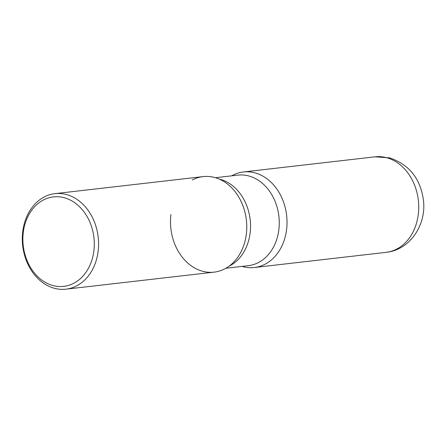 <?xml version="1.0" encoding="UTF-8"?>
<svg xmlns="http://www.w3.org/2000/svg" width="446" height="446" viewBox="0 0 446 446"><rect width="100%" height="100%" fill="white"/><g stroke="black" fill="none" stroke-linecap="round" stroke-linejoin="round"><path stroke-width="0.67" d="M243.042 266.669A48.084 37.994 -96.6 0 0 254.382 267.505A48.084 37.994 -96.6 0 0 287.029 222.543A48.084 37.994 -96.6 0 0 254.733 172.803A48.084 37.994 -96.6 0 0 243.393 171.966A48.084 37.994 -96.6 0 0 231.641 175.847A48.084 37.994 83.4 0 1 271.285 182.492A48.084 37.994 83.4 0 1 286.577 229.634A48.084 37.994 83.4 0 1 242.055 266.396A48.084 37.994 -96.6 0 0 243.042 266.669M65.936 289.181L214.119 272.138A48.084 37.994 -96.6 0 0 246.766 227.176A48.084 37.994 -96.6 0 0 214.47 177.436A48.084 37.994 -96.6 0 0 203.131 176.599L54.947 193.648A48.084 37.994 -96.6 0 0 22.3 238.61A48.084 37.994 -96.6 0 0 54.596 288.35A48.084 37.994 -96.6 0 0 65.936 289.181A48.084 37.994 -96.6 0 0 98.583 244.224A48.084 37.994 -96.6 0 0 66.287 194.484A48.084 37.994 -96.6 0 0 54.947 193.648M53.107 285.579A45.029 35.58 -96.6 0 0 93.877 250.897A45.029 35.58 -96.6 0 0 64.057 197.678A45.029 35.58 -96.6 0 0 23.287 232.36A45.029 35.58 -96.6 0 0 53.107 285.579M192.276 179.989A48.084 37.994 83.4 0 1 232.689 188.842A48.084 37.994 83.4 0 1 246.32 234.261A48.084 37.994 83.4 0 1 240.132 253.501A48.084 37.994 83.4 0 1 194.607 267.962A48.084 37.994 83.4 0 1 170.935 214.47M375.092 156.819L389.626 157.867C409.255 164.574 420.528 178.723 423.432 200.321C426.599 224.561 410.064 250.011 386.085 252.352A48.084 37.994 -96.6 0 0 418.733 207.39A48.084 37.994 -96.6 0 0 386.437 157.65A48.084 37.994 -96.6 0 0 375.092 156.819L243.393 171.966M219.07 179.013A45.57 36.009 83.4 0 1 250.111 233.085A45.57 36.009 83.4 0 1 229.099 266.167M215.457 177.709L237.919 175.127A45.57 36.009 83.4 0 1 278.845 229.779A45.57 36.009 83.4 0 1 248.333 265.671L225.871 268.258M386.085 252.352L254.382 267.505"/></g></svg>
